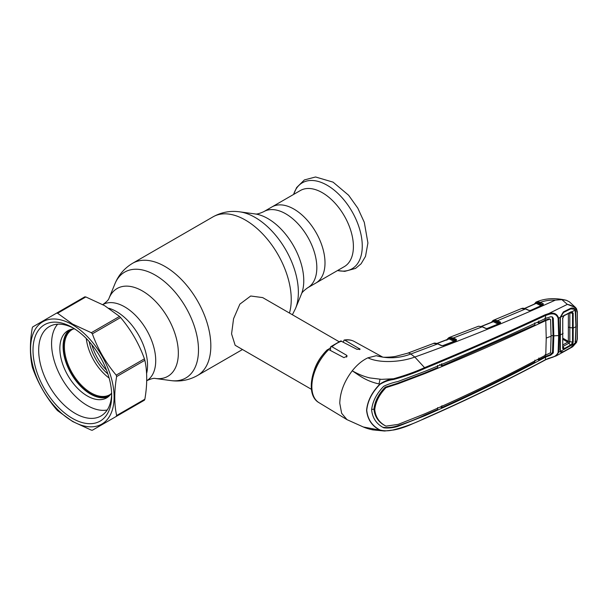 <?xml version="1.0" encoding="UTF-8"?>
<svg xmlns="http://www.w3.org/2000/svg" width="608" height="608" viewBox="0 0 608 608"><rect width="100%" height="100%" fill="white"/><g stroke="black" fill="none" stroke-linecap="round" stroke-linejoin="round"><path stroke-width="0.91" d="M106.544 370.211A37.628 21.721 60 0 1 91.785 344.645M107.882 373.943A35.332 20.398 60 0 1 89.216 341.62M293.945 209.099A43.936 25.369 60 0 1 322.643 247.813A43.936 25.369 60 0 1 315.909 283.016A43.936 25.369 -120 0 0 322.643 247.813A43.936 25.369 -120 0 0 293.945 209.099A43.936 25.369 -120 0 0 271.981 206.925A43.936 25.369 60 0 1 293.945 209.099M146.596 373.578A43.936 25.369 -120 0 0 116.47 311.562A43.936 25.369 -120 0 0 108.893 308.271A43.936 25.369 -120 0 1 116.47 311.562A43.936 25.369 -120 0 1 146.596 373.578M338.945 341.628L262.686 297.601L250.716 296.005L239.871 304.129L233.571 318.706L231.572 333.898L235.152 345.283L311.418 389.31M357.063 373.297A27.527 15.892 -60 0 1 356.85 373.912M314.199 370.333A27.527 15.892 -60 0 1 323.904 353.529M328.274 349.41A27.527 15.892 -60 0 1 330.364 347.867M344.303 266.631A43.936 25.369 -120 0 0 351.036 231.42A43.936 25.369 -120 0 0 322.331 192.706A43.936 25.369 -120 0 0 300.367 190.532L263.796 211.645A43.936 25.369 60 0 1 285.76 213.818A43.936 25.369 60 0 1 314.465 252.54A43.936 25.369 60 0 1 307.732 287.744L344.303 266.631M86.29 338.481A37.628 21.721 -120 0 0 109.128 378.047M73.287 328.989A37.628 21.721 -120 0 0 72.185 329.559A37.628 21.721 -120 0 0 66.424 359.708A37.628 21.721 -120 0 0 91.002 392.859A37.628 21.721 -120 0 0 109.812 394.721A37.628 21.721 -120 0 0 110.854 394.052M71.098 329.392A38.312 22.124 -120 0 0 65.558 360.179A38.312 22.124 -120 0 0 90.516 393.703A38.312 22.124 -120 0 0 109.41 395.747M383.39 427.591L383.739 427.796C376.519 424.05 372.484 418.099 371.625 409.944C372.484 401.561 376.519 393.665 383.739 386.27C388.368 384.081 393.087 382.5 397.883 381.528L425.114 371.275C466.648 354.206 506.836 336.581 545.665 318.394L545.498 315.529C506.578 333.64 466.374 351.264 424.878 368.387C415.34 372.696 404.951 376.382 393.718 379.453C388.854 380.091 384.302 381.71 380.053 384.294L379.863 384.127C365.552 381.148 358.788 374.992 352.237 370.819C344.234 381.33 340.085 392.152 339.773 403.302L341.65 413.311L347.016 419.664L363.318 426.983L379.863 430.13C371.906 425.942 367.483 419.315 366.586 410.248C367.483 400.938 371.906 392.236 379.863 384.127C384.028 381.254 388.58 379.468 393.528 378.761C404.715 375.63 415.059 371.929 424.559 367.65L414.823 357.048C401.531 362.072 379.635 363.599 367.908 357.816L376.299 355.718L383.169 357.192L376.299 355.718C387.836 358.91 399.334 358.348 410.795 354.023A10.321 4.621 -110.7 0 0 407.634 353.202L395.785 356.341C391.24 357.299 382.994 357.337 383.169 357.192M456.061 340.556A0.692 0.524 -155.1 0 0 455.932 340.336L452.937 338.823L449.89 338.17L454.7 340.609L455.909 340.328A0.692 0.433 -63.1 0 1 456.395 339.462L456.342 340.586L443.095 345.64L441.226 345.557L437.699 343.892A0.692 0.418 -64.8 0 1 438.011 343.862C435.602 343.034 434.097 342.889 433.504 343.436L437.699 343.892L410.795 354.023L414.823 357.048C459.808 341.004 506.654 322.035 555.355 300.132C549.921 299.926 544.95 300.664 540.444 302.351L543.286 303.749L543.202 304.768L530.64 310.43L528.717 310.399L525.502 308.94L521.292 308.613L522.074 308.362A0.692 0.547 77.8 0 0 521.991 308.393M441.226 345.557A0.692 0.418 -64.8 0 1 441.537 345.526L441.537 345.526A0.692 0.418 -64.8 0 1 441.689 345.709M372.096 429.484L380.996 430.616M380.053 384.294C372.088 392.327 367.658 400.984 366.753 410.248C367.658 419.284 372.088 425.874 380.053 430.023C384.302 431.125 388.854 431.049 393.71 429.803C404.913 426.907 415.302 423.069 424.878 418.281C466.374 400.087 506.578 380.555 545.498 359.67L548.971 358.15C553.706 357.481 556.753 355.581 558.114 352.442L558.646 335.669L558.106 318.288C556.738 314.366 553.698 313.059 548.978 314.351L545.498 315.529L545.133 314.769L548.75 313.538L567.363 304.372L561.86 299.63L555.355 300.132M383.048 427.378L383.739 427.796C388.368 428.336 393.087 427.857 397.883 426.36L425.114 415.629C466.648 397.48 506.836 377.956 545.665 357.063L545.368 359.928C506.449 380.798 466.237 400.338 424.734 418.547L411.426 424.285C409.746 425.106 401.402 428.655 393.612 430.008L384.575 431.019L380.053 430.023M382.987 427.34C387.638 427.888 392.365 427.424 397.184 425.95C406.729 422.894 415.819 419.33 424.452 415.234L437.555 409.556L437.699 407.588M546.227 338.162A17.206 9.933 180 0 1 551.084 336.406L550.582 319.557L549.89 319.139L545.779 320.576L546.227 338.162L545.779 355.057C507.011 375.987 466.845 395.504 425.281 413.615L398.156 424.392L385.981 426.132L385.214 425.714C378.548 422.279 374.786 416.776 373.935 409.199L371.632 409.412M385.981 426.132C379.324 422.689 375.577 417.194 374.748 409.655C375.577 401.88 379.324 394.539 385.981 387.646L385.214 387.197C378.548 394.045 374.786 401.379 373.935 409.199L374.748 409.655M551.084 336.406L550.582 352.701L545.779 355.057M549.898 319.132L549.214 318.721L545.171 320.158L538.878 323.137L537.35 322.316M545.779 320.576C507.011 338.785 466.845 356.402 425.281 373.434L398.156 383.732L385.981 387.646M437.555 365.408L437.699 367.559L424.62 373.038L397.465 383.321L385.214 387.197M534.751 322.863L534.888 325.006L441.894 365.818L439.599 364.58M545.824 320.553L545.171 320.158L545.057 318.014M441.894 365.818L441.727 363.675M538.734 321.001L538.878 323.137M551.98 316.814L552.497 317.84L553.044 335.464L553.827 335.905A17.206 9.933 180 0 1 558.646 335.669A0.692 0.395 180 0 0 559.147 335.563L558.608 352.359L556.259 355.862L549.184 358.203M545.171 354.669L545.057 356.645L550.02 354.745L552.497 352.48L553.044 335.464A18.126 10.465 180 0 0 551.076 335.836M538.878 358.021L538.734 360.004L545.057 356.645L545.71 357.033L550.726 355.163L553.28 352.914L553.827 335.905L553.28 318.28L552.391 316.981L550.726 316.753L545.665 318.394M534.888 360.134L534.751 362.102C504.534 378.047 473.526 393.239 441.727 407.687L440.473 407.01M538.734 360.004L537.609 359.404M441.894 405.711L441.727 407.687M393.528 429.978L384.575 431.019L372.81 429.886C367.49 428.8 363.706 427.173 363.31 426.976M367.908 357.816C362.315 360.415 357.094 364.747 352.237 370.819C357.238 373.57 362.946 376.337 369.907 377.933L381.497 379.354L393.528 378.761L393.718 379.453M424.878 368.387L424.559 367.65C466.04 350.535 506.236 332.91 545.133 314.769M545.133 359.921L556.259 355.862L567.196 349.836L572.652 346.773L576.399 342.471L570.631 347.799L563.358 351.857L560.485 352.138L559.892 350.003L560.128 317.429L558.608 318.174C557.194 313.812 553.903 312.269 548.75 313.538L548.978 314.351M558.106 318.288L558.608 318.174L559.147 335.563M560.128 351.523L558.114 352.442M559.892 350.003L560.097 349.577M572.12 346.872L571.33 347.229M573.678 308.286L575.404 309.936M571.946 308.507L571.946 307.975M576.399 342.471L577.106 339.264L577.38 325.896L577.326 311.851L576.528 308.773L575.578 307.557L576.399 309.358L576.452 308.674M575.069 311.418L575.708 311.288L576.088 326.587L575.381 343.018M575.069 341.498L575.715 341.43M577.106 339.264A0.692 0.418 2.4 0 0 577.326 338.968L577.326 311.851M577.106 312.14L576.399 309.358C574.704 306.934 571.756 305.284 567.553 304.41L575.578 307.557L569.468 301.88L566.352 300.284L561.86 299.63M576.399 309.358L575.381 309.89L575.708 311.288M560.128 317.429L563.358 311.912L570.631 308.317C572.31 307.701 573.739 307.975 574.902 309.122L575.381 309.89M563.358 311.912L563.198 312.634M537.936 303.901L538.528 303.24L540.618 304.441M538.528 303.24L538.042 302.852L537.411 303.635M536.932 301.766L536.21 302.024A0.692 0.593 -116.6 0 0 535.922 302.845L535.739 303.065A0.692 0.57 -121.7 0 1 535.944 302.168L537.206 301.705L540.444 302.351A0.692 0.441 -63.9 0 0 539.972 303.225L536.925 302.632A0.692 0.555 -99.1 0 1 537.206 301.705M541.059 305.756L536.195 303.377A0.692 0.441 -64 0 0 536.666 302.594L541.53 304.882L542.724 304.562A0.692 0.441 -63.9 0 1 543.187 303.696M530.26 310.536L542.815 304.882L539.972 303.225M535.587 303.506L534.903 303.818M535.922 302.845A0.692 0.509 -160.1 0 1 535.967 303.346M522.188 308.355A0.692 0.547 77.8 0 0 522.074 308.362C522.834 308.081 524.081 308.256 525.806 308.91A0.692 0.426 114.4 0 0 525.502 308.94L497.511 320.69L500.521 322.179L500.437 323.243L487.472 328.472L485.587 328.404A0.692 0.418 -65 0 1 486.05 328.556M529.18 310.551A0.692 0.426 114.5 0 0 529.028 310.369L529.028 310.369A0.692 0.426 114.5 0 0 528.717 310.399M525.806 308.91L529.028 310.369L530.64 310.43M541.53 304.882A0.692 0.441 -63.9 0 1 541.371 305.459M536.195 303.377L524.727 308.507M492.685 321.83L492.875 321.343A0.692 0.57 -119.7 0 1 493.088 320.439L494.312 320.028L497.511 320.69A0.692 0.441 -63.6 0 0 497.032 321.564L494.023 320.956A0.692 0.555 -98.2 0 1 494.312 320.028M493.331 320.31L494.068 320.066L493.331 320.31A0.692 0.593 -115 0 0 493.042 321.146L491.971 322.118M498.309 324.193L493.316 321.716A0.692 0.433 116.4 0 0 493.795 320.918A0.692 0.532 -102.7 0 1 494.068 320.066M498.659 323.828A0.692 0.433 116.4 0 0 498.78 323.319L494.023 320.956L493.042 321.146A0.692 0.517 21.8 0 1 493.126 321.602L493.126 321.602A0.692 0.517 21.8 0 1 493.088 321.678M498.78 323.319L499.981 323.023A0.692 0.441 -63.6 0 1 500.452 322.149M500.133 323.228A0.692 0.517 23.6 0 0 500.019 323.023L497.032 321.564M486.902 329.004L487.411 328.434M500.019 323.023A0.692 0.456 -61 0 1 500.521 322.179M485.587 328.404L482.197 326.823L478.587 326.238A0.692 0.547 -102.4 0 1 478.754 326.207M493.316 321.716L481.544 326.42M478.587 326.238L478.169 326.352A0.692 0.555 -109 0 1 478.207 326.336M478.169 326.352L449.183 337.516L453.416 337.949L456.395 339.462M485.891 328.373L482.501 326.792A0.692 0.418 -65 0 0 482.197 326.823L453.416 337.949A0.692 0.433 -63.1 0 0 452.937 338.823M450.186 337.242A0.692 0.555 -97.4 0 0 449.89 338.17L449.654 338.132A0.692 0.532 -101.9 0 1 449.943 337.28M454.222 341.476L449.175 338.922A0.692 0.433 -63.1 0 0 449.654 338.132L448.902 338.344A0.692 0.593 -114.1 0 1 449.183 337.516M449.175 338.922L437.099 343.497M448.522 339.036L448.902 338.344A0.692 0.517 -157 0 1 448.932 338.884M454.7 340.609A0.692 0.433 -63.1 0 1 454.571 341.126M447.815 339.302L448.719 338.55A0.692 0.57 -119.1 0 1 448.879 337.668C447.48 338.831 446.819 339.674 446.895 340.214M328.746 349.577A35.317 20.391 120 0 0 311.851 386.612A35.317 20.391 120 0 0 318.949 402.648C305.163 395.002 311.114 365.066 327.469 349.63L328.746 349.577L343.946 357.633L347.138 356.106L346.613 355.27L331.93 346.742L330.744 346.697L330.364 350.436M380 379.286A28.105 16.226 -60 0 1 378.944 383.922M330.744 346.697L340.731 340.936L356.919 349.319L360.118 349.19L344.911 340.237L344.098 340.054L343.345 341.97M560.112 350.641L559.892 350.117M560.644 351.88L563.593 351.561L570.844 347.518L575.221 343.11L560.34 351.409L560.644 351.88M562.727 347.746L562.727 318.182L562.727 347.746L563.798 348.734L564.429 348.521L564.672 349.197M570.874 345.747L569.012 343.186L562.81 346.537M562.81 346.545L564.429 348.521L571.353 344.531L572.531 342.342L572.531 313.34L571.353 312.14L570.623 312.314L564.429 315.385L570.874 311.912L571.763 311.706L573.177 313.204L573.177 342.289L568.328 341.346L568.374 313.454M563.798 348.734L563.867 349.463L562.522 348.202M560.34 351.409L560.34 317.33L563.593 312.436L570.844 308.849L574.788 309.358L575.221 309.974L571.353 312.14M562.522 318.516L563.867 315.59L560.34 317.33M564.429 315.385L564.672 314.99M575.221 343.11L575.951 326.663L575.221 309.974M573.177 313.204L569.46 312.915M573.177 342.289L571.763 345.04L571.353 344.531M562.871 344.896L567.804 342.152A3.443 1.839 60.8 0 1 568.936 343.231M563.046 339.408L567.804 342.152M568.32 341.339L563.069 338.314M569.825 312.976L569.825 341.863L569.012 343.186M69.57 329.893A38.775 22.382 -120 0 0 65.649 361.395A38.775 22.382 -120 0 0 90.516 394.075A38.775 22.382 -120 0 0 108.209 396.819M74.662 328.905A38.775 22.382 -120 0 0 67.883 330.714A38.775 22.382 -120 0 0 61.94 361.783A38.775 22.382 -120 0 0 87.271 395.952A38.775 22.382 -120 0 0 106.658 397.875A38.775 22.382 -120 0 0 111.614 392.905M57.669 324.178A50.472 29.138 -120 0 0 55.761 365.461A50.472 29.138 -120 0 0 87.271 405.506A50.472 29.138 -120 0 0 107.206 409.982M119.54 316.426L104.553 305.611L85.827 296.955A64.235 37.088 -120 0 0 84.778 296.856L32.703 326.922A64.235 37.088 -120 0 0 32.27 327.872C29.792 342.281 29.792 355.262 32.27 366.806A64.235 37.088 -120 0 0 32.703 368.266C38.213 383.534 46.162 397.305 56.552 409.564A64.235 37.088 -120 0 0 57.593 410.666L72.58 421.481L91.314 430.13A64.235 37.088 -120 0 0 92.355 430.236L116.196 416.472A64.235 37.088 -120 0 0 116.63 415.515L144.864 399.213C147.341 384.803 147.341 371.822 144.864 360.278A64.235 37.088 -120 0 0 144.43 358.826C139.004 343.702 131.054 329.931 120.589 317.528A64.235 37.088 -120 0 0 119.54 316.426L91.314 332.72A64.235 37.088 -120 0 1 92.355 333.822C97.782 348.946 105.724 362.718 116.196 375.121L144.43 358.826M116.196 416.472L144.43 400.17A64.235 37.088 -120 0 0 144.864 399.213M72.344 421.146A59.075 34.109 -120 0 0 114.114 397.032A59.075 34.109 -120 0 0 72.344 324.672A59.075 34.109 -120 0 0 30.575 348.794A59.075 34.109 -120 0 0 72.344 421.146M144.864 360.278L116.63 376.58C114.152 390.982 114.152 403.963 116.63 415.515M116.63 376.58A64.235 37.088 -120 0 0 116.196 375.121M85.827 296.955L57.593 313.257L72.58 324.072L91.314 332.72M72.344 418.334A55.632 32.118 60 0 1 33.007 350.2A55.632 32.118 60 0 1 72.344 327.484L72.344 327.484A55.632 32.118 60 0 1 111.682 395.626A55.632 32.118 60 0 1 72.344 418.334M111.659 393.938A51.619 29.8 60 0 1 100.996 415.978A51.619 29.8 60 0 1 75.187 413.417A51.619 29.8 60 0 1 41.458 367.931A51.619 29.8 60 0 1 49.377 326.564A51.619 29.8 60 0 1 73.788 328.35M57.593 313.257A64.235 37.088 -120 0 0 56.552 313.15M120.589 317.528L92.355 333.822M263.796 211.645C259.418 213.628 256.523 214.388 255.124 213.94A50.7 29.268 60 0 1 267.915 218.606A50.7 29.268 60 0 1 301.408 294.105L295.526 308.492A61.127 35.287 60 0 0 255.147 217.459A61.127 35.287 60 0 0 239.727 211.842C230.288 210.535 221.388 212.207 213.005 216.858A64.813 37.422 60 0 1 245.412 220.073A64.813 37.422 60 0 1 289.454 313.052M102.684 304.661C106.522 301.933 108.634 299.812 109.007 298.308L114.889 283.913C118.476 275.09 124.382 268.219 132.597 263.287A64.813 37.422 60 0 1 165.004 266.494A64.813 37.422 60 0 1 207.343 323.608A64.813 37.422 60 0 1 197.402 375.546L242.486 349.516M114.889 283.913A61.127 35.287 60 0 1 155.268 275.128A61.127 35.287 60 0 1 197.767 340.518A61.127 35.287 60 0 1 170.688 380.562C180.128 381.87 189.027 380.198 197.402 375.546M109.007 298.308A50.7 29.268 60 0 1 142.5 291.012A50.7 29.268 60 0 1 177.749 345.253A50.7 29.268 60 0 1 155.291 378.465L170.688 380.562M102.782 304.608A43.936 25.369 60 0 1 124.655 306.842A43.936 25.369 60 0 1 153.33 345.466A43.936 25.369 60 0 1 146.71 380.707M337.554 270.522A49.651 28.667 -120 0 0 361.866 239.765A49.651 28.667 -120 0 0 327.157 185.258A49.651 28.667 -120 0 0 293.618 194.431M424.452 415.234L425.114 415.629M397.184 425.95L397.883 426.36M397.465 383.321L398.156 383.732M424.62 373.038L425.281 373.434M552.497 317.84L553.28 318.28M552.497 352.48L553.28 352.914M550.02 354.745L550.726 355.163M346.613 355.27L346.613 357.116M359.586 348.597L359.586 349.638M344.098 340.054C347.852 339.393 351.242 339.864 354.266 341.483A35.317 20.391 120 0 0 344.911 340.237M341.719 341.088A35.317 20.391 120 0 0 331.93 346.742M563.092 333.207L562.894 333.602A1537.13 887.452 180 0 1 560.492 334.864M575.951 326.663A1537.13 887.452 180 0 1 573.549 327.955L570.198 327.628A3.443 1.984 -179.9 0 1 568.7 327.134M292.387 314.746L295.526 308.492M146.619 380.76C150.906 378.799 153.794 378.032 155.291 378.465M132.597 263.287L213.005 216.858M255.124 213.94L239.727 211.842M301.408 294.105C301.72 292.668 303.825 290.548 307.732 287.744M293.573 194.454L296.62 187.576L304.403 179.922L315.552 176.981L333.07 182.142L348.627 195.259L357.808 208.149L364.298 222.346L367.916 242.98L365.507 256.386L361.099 263.788L355.566 268.402L344.766 271.358L337.508 270.552M318.949 402.648L347.016 419.664M456.114 340.533L442.867 345.587L441.537 345.526L438.011 343.862M572.652 346.773L576.574 342.388L577.326 338.968M536.385 301.94C545.209 298.239 555.195 297.692 566.352 300.284M536.172 302.039L534.25 304.114M521.292 308.613L493.308 320.325M535.906 303.362L524.522 308.454M493.027 320.469L491.325 322.377M487.236 328.426L500.285 323.182M482.501 326.792L478.656 326.215M481.346 326.359L493.126 321.602M436.901 343.436L448.978 338.808M407.634 353.202L433.504 343.436M354.266 341.483L382.698 357.094M562.75 318.265L562.75 347.875M570.707 312.292L563.89 315.826L562.75 318.288"/></g></svg>
